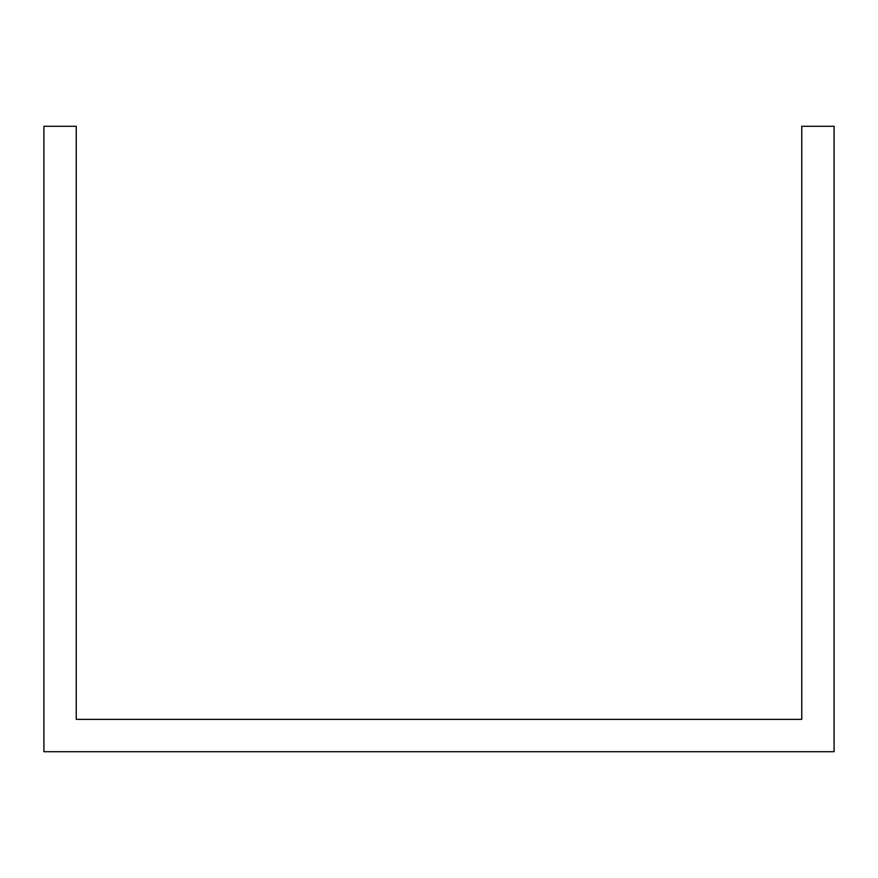 <?xml version="1.0" encoding="UTF-8"?>
<svg xmlns="http://www.w3.org/2000/svg" width="878" height="878" viewBox="0 0 878 878"><rect width="100%" height="100%" fill="white"/><g stroke="black" fill="none" stroke-linecap="round" stroke-linejoin="round"><path stroke-width="1.32" d="M758.625 751.711L834.1 751.711L834.1 126.289L801.757 126.289L801.757 719.367L76.243 719.367L76.243 126.289L43.9 126.289L43.9 751.711L758.625 751.711"/></g></svg>
